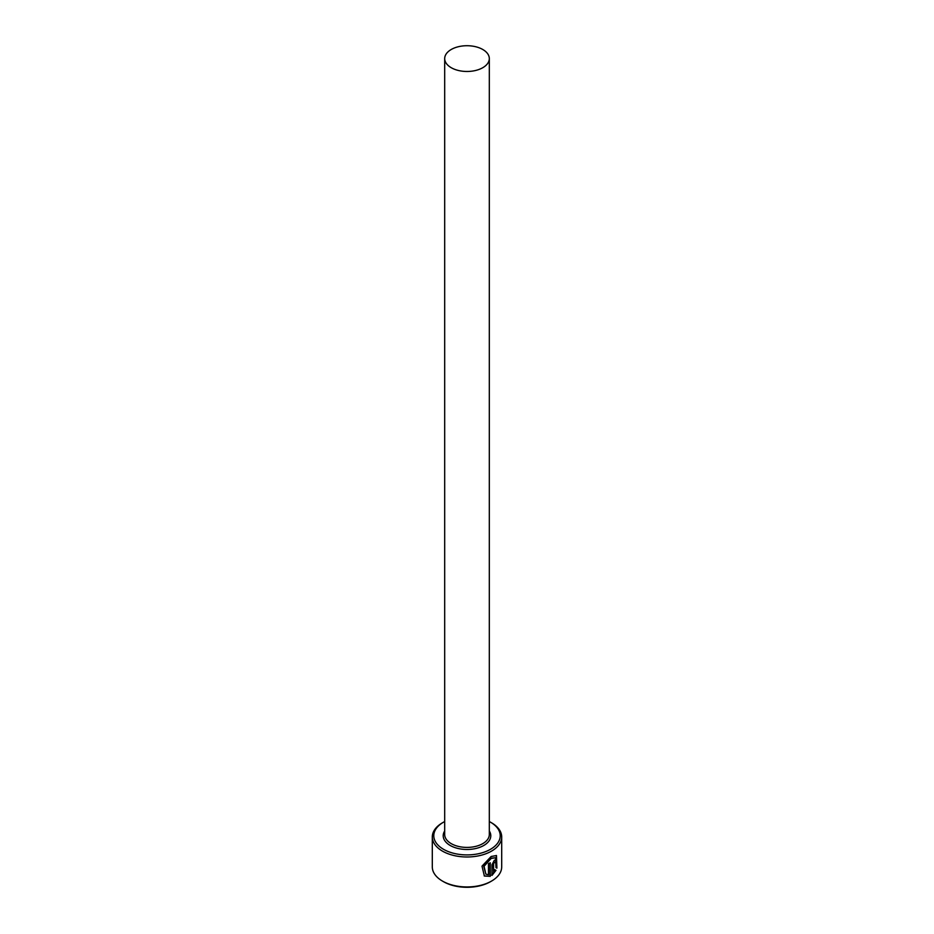 <?xml version="1.0" encoding="UTF-8"?>
<svg xmlns="http://www.w3.org/2000/svg" width="934" height="934" viewBox="0 0 934 934"><rect width="100%" height="100%" fill="white"/><g stroke="black" fill="none" stroke-linecap="round" stroke-linejoin="round"><path stroke-width="1.4" d="M485.855 874.142L483.695 866.098L490.805 858.229L495.522 857.739L491.156 858.439L484.046 866.297L485.855 874.142L488.47 874.773L488.47 863.681A34.698 20.034 0 0 0 490.292 862.794L490.292 876.349L484.384 876.034L482.002 866.157L491.156 856.49L496.468 855.532L496.9 868.141L495.977 867.616L495.522 857.739M484.209 875.929L490.292 876.349M493.596 871.901L494.997 869.799L495.977 870.36L491.996 875.391L491.996 864.744L494.343 860.272L495.849 859.934L496.421 861.475A34.698 20.034 180 0 1 495.067 862.631L494.343 862.21L493.596 863.728L493.596 871.901L493.245 863.518L493.993 862.012L494.716 862.432M495.067 862.631L494.343 862.21M443.51 849.298A33.215 19.17 0 0 0 490.49 849.298A33.215 19.17 0 0 0 490.49 822.189L491.541 822.796A34.698 20.034 180 0 1 501.698 836.957A34.698 20.034 180 0 1 480.274 855.462A34.698 20.034 180 0 1 442.459 851.119A34.698 20.034 180 0 1 432.302 836.957A34.698 20.034 180 0 1 442.459 822.796L443.51 822.189A33.215 19.17 0 0 0 443.51 849.298M491.541 881.077L490.49 881.684A33.215 19.17 180 0 1 443.51 881.684L442.459 881.077A34.698 20.034 0 0 0 491.541 881.077A34.698 20.034 0 0 0 501.698 866.915L501.698 836.957M451.227 67.703A22.311 12.878 0 0 0 475.534 70.494A22.311 12.878 0 0 0 489.311 58.597A22.311 12.878 0 0 0 482.773 49.49A22.311 12.878 0 0 0 458.466 46.7A22.311 12.878 0 0 0 444.689 58.597A22.311 12.878 0 0 0 451.227 67.703M432.302 836.957L432.302 866.915A34.698 20.034 0 0 0 442.459 881.077L443.51 881.684M491.541 822.796L490.49 822.189A33.215 19.17 0 0 0 489.311 821.535M444.689 821.535A33.215 19.17 0 0 0 443.51 822.189M491.646 875.181L495.627 870.161L494.646 869.601M494.973 862.222A34.698 20.034 0 0 0 496.071 861.276L496.421 861.475M496.549 867.943L496.351 855.486M489.941 876.139L489.941 862.969M489.311 58.597L489.311 834.529A22.311 12.878 180 0 1 475.534 846.426A22.311 12.878 180 0 1 451.227 843.635A22.311 12.878 180 0 1 444.689 834.529L444.689 58.597M489.311 830.968A23.794 13.741 180 0 1 479.854 847.301A23.794 13.741 180 0 1 450.176 845.457A23.794 13.741 180 0 1 444.689 830.968"/></g></svg>
